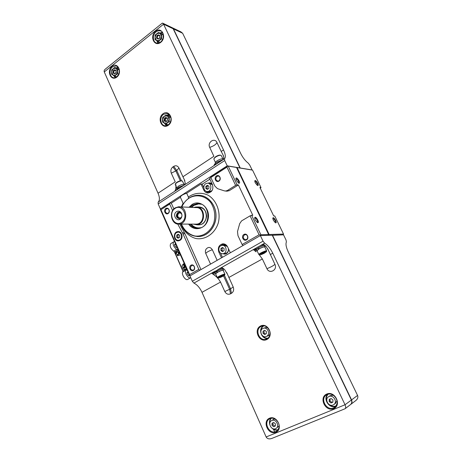 <?xml version="1.0" encoding="UTF-8"?>
<svg xmlns="http://www.w3.org/2000/svg" width="462" height="462" viewBox="0 0 462 462"><rect width="100%" height="100%" fill="white"/><g stroke="black" fill="none" stroke-linecap="round" stroke-linejoin="round"><path stroke-width="0.69" d="M185.048 265.91L184.269 267.215M178.528 252.096L179.042 251.732M184.887 269.358L186.313 268.919L182.808 270.957L174.48 252.027L173.718 251.137C170.513 248.487 169.525 245.986 170.755 243.63L173.66 241.863C172.442 244.19 173.429 246.691 176.617 249.365L173.718 251.137M187.139 270.074L185.828 270.206L182.86 271.927L182.808 270.957M186.313 268.919L185.828 270.206M174.624 241.73L173.66 241.863M185.816 270.224C184.02 272.222 188.525 279.239 190.639 277.749L190.737 277.685M190.639 277.749L187.659 279.446C185.516 280.954 181.012 273.902 182.86 271.927M175.52 243.757L174.497 244.589L174.786 245.726L176.259 247.488L177.194 247.545M187.924 271.841L186.931 272.707L187.237 273.96L188.617 275.664L189.674 275.664M186.44 268.486L184.546 269.392C183.218 269.519 182.207 268.896 181.52 267.521L175.895 254.735C175.248 252.824 175.641 251.322 177.085 250.225L178.107 249.613M183.645 263.814L184.384 263.825M185.805 267.048L184.211 268.295M180.417 254.851L177.564 255.677M176.94 252.142C176.045 253.343 176.265 254.158 177.593 254.585C178.892 253.546 178.8 252.691 177.316 252.009L176.94 252.142M178.101 254.545L178.205 254.539C179.504 253.505 179.412 252.65 177.928 251.969L177.425 252.004M182.594 264.969C181.687 266.199 181.918 267.019 183.287 267.423C184.569 266.349 184.448 265.488 182.935 264.847L182.594 264.969M183.801 267.371L183.899 267.359C185.175 266.285 185.06 265.425 183.541 264.79L183.033 264.836M188.571 275.635L189.287 274.936M188.386 272.886L187.185 272.418L186.937 272.765M176.201 247.459L176.877 246.823M175.987 244.82L174.734 244.317L174.503 244.652M180.371 254.735L177.264 255.7L177.5 254.591M176.38 253.02L175.912 252.627L178.39 250.26M178.367 252.021L178.979 251.582M179.782 253.407L179.083 253.748M185.637 266.661L184.084 268.307L183.062 268.145L183.466 267.406M182.126 265.511L183.466 263.831L184.453 263.987M183.212 264.818L183.564 264.559L184.482 265.165M183.16 264.703L183.46 264.674M264.922 247.245L265.148 246.864C264.541 246.448 262.555 247.089 259.194 248.781L259.349 248.77C262.439 247.222 264.258 246.639 264.813 247.014L266.643 250.878M257.028 250.67L259.349 248.77M257.138 250.901L256.647 250.727L258.934 249.001M259.194 248.781L258.489 247.776C261.919 246.021 263.964 245.351 264.628 245.767L265.096 246.76M256.179 249.734L258.085 248.007L258.772 249.012M223.285 270.645L223.51 270.282C222.851 269.906 220.842 270.559 217.481 272.233L217.66 272.21C220.738 270.674 222.586 270.079 223.186 270.426L224.902 274.203M215.627 273.868L217.66 272.21M215.725 274.087L215.263 273.926L217.267 272.424M217.481 272.233L216.828 271.246C220.241 269.519 222.303 268.838 223.025 269.213L223.469 270.189M214.818 272.944L216.447 271.465L217.094 272.447M259.477 246.119L264.662 243.191L263.034 241.176L260.377 235.585L272.257 235.21L351.374 400.046C352.142 401.963 351.825 403.505 350.41 404.66M264.662 243.191C267.683 245.091 270.385 248.429 272.765 253.205L345.039 404.758C345.876 406.699 345.882 408.027 345.062 408.737L344.692 408.882M260.377 235.585L189.946 275.901L192.308 281.248L193.936 283.108C197.159 284.684 199.844 287.751 201.998 292.319L220.536 282.074C218.878 279.262 216.851 276.975 214.455 275.202L213.473 273.025L211.706 273.25L221.87 267.515L224.601 269.508L227.483 274.278L226.657 272.476M272.21 438.253L271.754 438.461C269.103 439.333 267.232 438.836 266.141 436.965L201.998 292.319M350.589 404.527L355.723 400.623C357.669 399.058 358.287 397.332 357.565 395.432L288.207 251.83C286.105 247.251 285.504 243.965 286.4 241.978L286.047 240.038L283.535 234.852L272.291 235.285M273.417 429.308L275.063 432.559M350.612 404.516C352.021 403.355 352.344 401.819 351.57 399.901L272.505 235.204M274.913 264.339C273.573 265.621 270.917 267.059 266.938 268.67C269.41 274.468 277.812 269.964 274.913 264.339L268.41 250.288L265.979 246.281L263.323 244.127L260.932 245.478L264.027 244.594M255.786 249.474L253.43 249.711L255.792 248.377C256.826 247.459 258.541 246.494 260.932 245.478M253.43 249.711L256.104 251.825L255.053 249.59M259.194 254.735L262.352 258.963L266.938 268.67M233.195 286.989L230.567 288.819L224.815 291.539C226.213 294.028 228.107 294.802 230.486 293.849L231.422 293.347C233.576 291.857 234.165 289.738 233.195 286.989L227.483 274.278M211.706 273.25L214.455 275.202M224.815 291.539L220.536 282.074M273.371 419.508L274.896 418.999M279.123 425.958L276.137 428.366M275.537 428.696C271.385 430.642 267.429 422.805 271.471 420.686C275.491 418.041 280.209 426.108 275.993 428.459L275.537 428.696M271.968 425.306L273.62 426.703L275.346 425.987L275.421 423.868L273.77 422.47L272.043 423.192L271.968 425.306L272.978 424.659L274.624 426.056L273.62 426.703M330.082 395.738L333.321 395.206M337.046 400.618L335.366 403.482L333.899 404.527M333.073 405.001C328.586 407.097 324.243 399.139 328.546 396.76C332.848 393.803 338.184 402.009 333.674 404.689L333.073 405.001M329.175 401.53L330.977 402.956L332.865 402.177L332.952 399.959L331.144 398.527L329.256 399.318L329.175 401.53L330.035 400.935L331.832 402.362L330.977 402.956M273.048 422.77L272.978 424.659M274.624 426.056L275.358 425.75M330.111 398.96L330.035 400.935M331.832 402.362L332.877 401.928M223.464 268.538L223.094 268.797M214.495 272.805L213.473 273.025M219.173 269.034C221.442 268.145 222.667 267.885 222.851 268.26L223.198 269.017M214.218 272.187L214.368 271.748M255.544 248.96L255.792 248.377M223.094 276.149C220.57 277.454 218.873 278.06 218 277.962C217.146 277.425 225.514 273.723 224.665 275.017L223.094 276.149M222.938 275.502L221.281 276.068L219.675 276.963L219.733 277.287L222.99 275.831L222.938 275.502M217.504 277.783L217.336 277.65C217.134 276.825 225.133 273.285 224.942 274.284L224.699 274.919M214.899 273.123L214.559 272.95C214.316 271.962 223.441 267.937 223.238 269.115L223.106 269.392M216.447 271.465L216.932 271.402M264.593 253.06C262.064 254.377 260.383 254.978 259.552 254.862C258.639 254.285 267.313 250.34 266.412 251.744L264.593 253.06M264.697 252.246L261.336 253.748L261.267 254.158L264.622 252.656L264.697 252.246M259.049 254.689L258.853 254.539C258.645 253.65 266.886 249.902 266.69 250.976L266.453 251.628M256.271 249.919L255.908 249.728C255.648 248.672 265.049 244.398 264.847 245.663L264.714 245.951M258.085 248.007L258.628 247.967M222.851 275.531L222.99 275.831M221.131 276.155L221.39 276.721M264.46 252.321L264.622 252.656M262.63 253.026L262.907 253.609M262.89 328.482C258.593 330.365 261.856 338.317 266.193 336.492C270.848 335.002 267.816 326.513 263.288 328.315L262.89 328.482M264.622 334.523L266.326 333.685L266.401 331.572L264.772 330.307L263.069 331.144L262.993 333.252L264.622 334.523M268.116 335.822L269.923 334.448M267.631 327.668L265.344 327.656L263.438 328.263M264.905 330.411L263.069 331.144M264.102 330.809L264.027 332.906L262.993 333.252M264.027 332.906L265.529 334.078M172.54 27.859L180.925 31.861L182.652 33.281L240.719 153.5C242.879 157.773 245.386 160.978 248.227 163.126L249.717 165.032L252.102 169.952L240.24 167.989L173.475 28.915L172.199 27.685M227.217 165.835L160.395 208.991L158.16 203.927L224.711 160.562L227.217 165.835L239.974 167.943L173.175 28.771L171.812 27.512L162.861 23.239M160.395 208.991L169.883 203.084L169.704 204.06L172.621 210.603M158.16 203.927L158.143 202.113C159.846 200.433 159.812 197.465 158.044 193.208L104.273 71.951C103.898 70.975 104.227 70.045 105.267 69.156L162.162 23.221L162.595 23.112L163.56 24.197L173.175 28.771M215.159 164.853L214.691 163.86L213.918 165.667L223.186 159.615L223.914 157.825L223.019 154.886L221.217 151.455L223.516 149.931L163.56 24.197L104.273 71.951M223.516 149.931C225.52 154.343 225.854 157.288 224.509 158.766L224.711 160.562M176.01 184.869L175.733 189.345L174.775 191.233L184.315 185.002L185.233 183.131L184.228 179.429L182.929 176.761L213.9 156.289L209.702 147.384C207.08 142.348 214.651 137.214 216.961 142.51L221.217 151.455M171.287 173.152L176.75 170.472L178.944 168.018C177.639 165.76 175.907 165.211 173.741 166.366L172.892 166.938C170.946 168.561 170.414 170.628 171.287 173.152L175.225 181.855L158.044 193.208M178.944 168.018L182.929 176.761M114.253 75.97L115.673 77.454M118.486 67.648L116.597 68.001M119.196 69.3L114.83 67.412L111.752 69.877L111.619 74.238L114.559 76.155L117.648 73.701L117.787 69.317L114.83 67.412M157.097 40.852L158.795 43.024M162.745 32.981L160.227 33.172M163.386 34.881L158.495 32.392L155.168 35.06L155.024 39.599L158.206 41.499L161.55 38.843L161.694 34.275L158.495 32.392M118.809 74.076L117.648 73.701M119.311 69.826L117.787 69.317M116.73 76.842L114.559 76.155M115.662 70.299L114.466 70.507C113.45 71.829 113.537 72.857 114.72 73.591M115.477 70.189L114.478 70.472C113.496 71.662 113.508 72.696 114.512 73.579M114.201 70.38C113.15 71.754 113.242 72.817 114.466 73.568C116.447 72.794 116.707 71.639 115.24 70.103L114.201 70.38M113.791 69.958C112.393 72.701 112.93 73.897 115.402 73.55C116.805 70.802 116.268 69.606 113.791 69.958M113.19 68.613L111.585 72.026L112.988 75.167L116.008 74.902L117.625 71.477L116.21 68.33L113.19 68.613M162.74 39.362L161.55 38.843M163.409 35.048L161.694 34.275M160.233 42.365L158.206 41.499M159.511 35.493L158.05 35.672C156.982 36.989 157.034 38.046 158.2 38.843M159.055 35.227L158.056 35.638C157.04 36.81 157.005 37.861 157.958 38.796C160.123 38.161 160.487 36.972 159.055 35.227L157.796 35.522C156.693 36.879 156.745 37.971 157.952 38.796M157.392 35.066C155.879 37.965 156.456 39.189 159.13 38.75C160.649 35.845 160.066 34.615 157.392 35.066M156.739 33.691L155.007 37.289L156.52 40.506L159.783 40.13L161.533 36.521L160.002 33.293L156.739 33.691M182.103 180.919L181.797 180.821C180.613 180.55 178.961 181.04 176.848 182.288L175.502 183.628M184.02 184.361L182.375 181.006C181.035 180.706 179.169 181.254 176.779 182.663L175.346 183.997L175.312 184.609M184.575 184.731C183.547 183.957 181.439 184.471 178.234 186.267L176.628 188.363M183.968 185.227L178.569 187.266L176.877 189.466M181.785 186.654L178.933 188.074L177.275 189.599M220.848 155.278L220.559 155.197C219.398 154.926 217.769 155.417 215.673 156.67L214.125 158.241M222.909 158.801L221.154 155.371C219.843 155.07 218.006 155.625 215.638 157.04L213.981 158.599L213.952 159.28M223.504 159.205C222.551 158.374 220.455 158.876 217.215 160.718C215.875 161.625 215.228 162.37 215.286 162.942L215.373 163.132M223.088 159.673L217.585 161.729C216.176 162.688 215.494 163.461 215.552 164.068L215.644 164.264M220.946 161.076L217.977 162.56L216.129 164.224M165.084 123.706L167.284 125.439M169.756 114.986L167.325 115.327M170.813 117.013L168.838 115.719L166.054 114.992L169.294 117.123L169.15 121.702L165.76 124.134L162.537 121.991L162.52 119.693L162.682 117.435L166.054 114.992M168.422 124.775L165.76 124.134M170.495 122.037L169.15 121.702M170.946 117.55L169.294 117.123M166.915 118.006L166.089 118.284C165.05 119.433 165.055 120.484 166.112 121.419M166.846 117.96L166.095 118.243C165.05 119.369 165.032 120.432 166.031 121.431M165.338 118.047C164.166 119.525 164.305 120.651 165.76 121.419C167.885 120.49 168.081 119.271 166.36 117.781L165.338 118.047M164.934 117.625C163.404 120.432 163.987 121.708 166.695 121.46C168.237 118.647 167.648 117.371 164.934 117.625M167.585 116.031L164.276 116.193L162.52 119.693L164.056 123.042L167.359 122.898L169.132 119.392L167.585 116.031M175.213 207.842C168.399 211.712 171.529 225.034 179.065 224.076C188.334 223.851 187.728 206 178.482 206.803L175.213 207.842M195.524 224.122L196.442 224.128C205.446 223.908 204.857 206.826 195.876 207.588L179.504 206.849M201.259 204.244L198.62 203.927L193.913 205.388L191.58 207.392M191.187 224.11C193.434 226.807 196.183 228.072 199.445 227.905L200.704 227.714M198.394 224.717L199.365 224.717C208.957 224.474 208.327 206.335 198.764 207.132L197.066 207.051M193.335 224.116L196.604 224.717C206.243 224.468 205.613 206.196 195.998 206.999L193.722 207.49M193.832 224.116C199.255 225.04 202.466 222.349 203.471 216.037C202.76 209.684 199.671 206.843 194.213 207.513M175.121 208.374C167.527 213.115 173.828 227.35 181.462 222.54C189.218 217.798 182.704 203.401 175.121 208.374M176.582 211.631C171.31 214.957 178.032 223.718 181.352 217.798C182.207 216.066 182.149 214.38 181.179 212.745C179.88 211.065 178.344 210.695 176.582 211.631M181.78 214.062L181.416 213.346L179.054 212.07L177.806 212.468C175.485 215.523 175.982 217.648 179.285 218.844L181.71 216.978M179.579 212.098L178.465 212.491C176.23 215.159 176.548 217.273 179.423 218.832M181.959 215.298C181.757 213.796 181.012 213.011 179.73 212.93L178.794 213.23C177.056 215.517 177.425 217.111 179.903 218.018C181.046 217.845 181.728 217.094 181.947 215.754M198.793 203.592L193.78 205.099L191.199 207.374M190.806 224.11C193.128 227.033 196.015 228.407 199.474 228.228M198.827 227.933L200.606 227.749M201.161 204.204L199.393 203.938M189.593 224.105C191.921 227.038 194.814 228.419 198.279 228.24C211.648 227.818 210.77 202.495 197.43 203.528L192.573 205.036L189.986 207.322M188.629 224.105C194.069 232.317 206.578 228.863 208.252 218.416C210.268 208.033 199.838 199.266 192.036 204.504L189.022 207.276M223.019 247.794L222.101 248.325L222.031 250.392L223.129 251.207M178.759 234.621L177.957 235.112L177.893 237.11L178.8 237.797M208.114 185.741L207.063 186.411L206.993 188.456L207.848 189.05M222.569 247.459L220.957 248.4L220.888 250.468L222.43 251.611L224.047 250.675L224.116 248.596L222.569 247.459M222.101 248.325L220.957 248.4M222.031 250.392L220.888 250.468M178.222 234.217L176.715 235.141L176.651 237.145L178.089 238.23L179.597 237.312L179.66 235.302L178.222 234.217M177.957 235.112L176.715 235.141M177.893 237.11L176.651 237.145M207.461 185.285L205.885 186.296L205.815 188.34L207.322 189.391L208.899 188.386L208.968 186.33L207.461 185.285M207.063 186.411L205.885 186.296M206.993 188.456L205.815 188.34M220.784 245.79C217.175 247.649 219.115 254.475 223.036 253.702C227.714 253.24 226.68 244.571 222.049 245.362L220.784 245.79M226.513 253.164L226.524 253.499L225.358 253.881L223.544 253.661M226.374 253.176L224.896 253.557M222.488 245.339L224.324 245.235L227.471 246.593M228.361 248.492C228.661 250.537 228.037 252.073 226.49 253.112L226.698 253.43M222.979 245.31L224.289 244.877L226.368 245.258M176.553 232.623C173.279 234.407 174.896 240.841 178.488 240.269C182.871 240.026 182.242 231.595 177.887 232.172L176.553 232.623M179.1 232.155L179.626 231.93M179.851 240.431L179.308 240.24M205.717 183.726C202.495 185.574 203.742 191.684 207.305 191.487C211.879 191.69 212.139 183.062 207.553 183.189L205.717 183.726M208.131 183.252L209.892 183.449L212.566 184.95M212.052 190.644L209.09 191.643M208.651 183.31L209.91 183.096L211.815 183.726M211.018 191.759L209.638 192.048L207.836 191.534M226.068 253.811L225.473 253.869M224.763 244.854L225.468 244.825M210.487 183.16L211.088 183.229M210.21 192.1L209.632 192.048L210.21 192.1M257.224 185.326L257.334 185.285C257.426 183.385 256.606 182.045 254.874 181.271M275.185 222.632L275.312 222.586C275.462 220.657 274.659 219.283 272.903 218.457L272.805 218.543M216.932 176.415C215.217 178.546 215.511 180.088 217.833 181.046C220.593 181.231 220.859 176.057 218.087 176.091L216.932 176.415M244.398 234.927C242.55 237.283 242.989 238.877 245.715 239.703C248.614 239.483 248.1 234.228 245.224 234.656L244.398 234.927M225.225 254.1L223.897 253.782M223.313 245.143L224.59 244.652M191.482 265.638C189.778 267.943 190.223 269.473 192.816 270.218C195.455 269.895 194.716 264.876 192.111 265.413L191.482 265.638M166.314 208.94C164.715 211.053 165.044 212.543 167.302 213.398C169.849 213.398 169.745 208.449 167.204 208.657L166.314 208.94M209.396 192.238L208.264 191.753M209.113 183.177L210.32 182.929M255.267 182.877L257.432 185.435C260.198 186.44 255.134 178.188 254.781 181.121L255.267 182.877M273.331 220.264L275.381 222.742C278.228 223.856 273.244 215.304 272.805 218.318L273.331 220.264M216.47 175.935C213.519 177.795 215.979 183.05 218.919 181.144C221.887 179.285 219.404 174.007 216.47 175.935M257.178 222.482L257.363 222.43C258.489 221.91 255.804 217.342 254.799 218.07L254.66 218.208M238.479 183.062L238.646 183.004C238.779 180.96 237.901 179.551 236.007 178.782L235.886 178.91M243.936 234.465C240.852 236.221 243.422 241.718 246.5 239.917C249.607 238.161 247.008 232.64 243.936 234.465M228.528 248.862C228.684 251.01 227.939 252.622 226.311 253.684L224.965 254.146L222.644 253.736M222.083 245.357L223.839 244.664L226.709 245.501M283.529 234.078L269.132 234.5L237.07 167.562L236.094 167.302L236.532 167.469L268.624 234.517L268.647 235.325L283.304 234.858L283.529 234.078L274.751 215.962L273.695 215.933L259.915 187.474L261.007 187.595L260.343 188.352M191.02 265.205C188.19 266.817 190.546 272.135 193.364 270.489C196.206 268.884 193.826 263.536 191.02 265.205M165.846 208.495C163.138 210.198 165.396 215.298 168.087 213.548C170.813 211.844 168.538 206.728 165.846 208.495M179.989 240.356L178.54 240.846C173.493 241.586 172.771 231.808 177.858 231.595C181.936 231.006 183.732 238.346 179.989 240.356M211.33 191.563L209.205 192.244L206.959 191.464M207.779 183.2L209.482 182.813L212.156 184.049M190.084 275.82L189.576 275.583L160.516 209.777L160.712 209.003M189.761 275.739L189.616 274.624L160.943 209.708L160.458 209.384M261.007 187.595L252.541 170.114L227.5 165.881L228.222 166.101L237.133 184.835L235.62 185.372L226.958 167.14L210.845 177.529L214.801 186.007L217.44 188.629L224.289 190.846L225.468 191.031L227.31 190.563L235.62 185.372M252.541 170.114L237.07 167.562M259.09 234.777L250.092 215.841L241.586 220.882L239.691 223.643L237.503 231.554L237.97 235.649L242.111 244.519L259.09 234.777L260.626 235.164L260.643 235.58L268.647 235.325L269.132 234.5M227.72 165.968L226.958 167.14M255.18 219.981L257.351 222.58C260.614 223.862 255.128 214.541 254.66 218.012L255.18 219.981M236.359 180.457L238.663 183.154C241.834 184.298 236.244 175.341 235.88 178.702L236.359 180.457M250.092 215.841L251.617 215.275L260.874 234.742L260.626 235.164M222.418 257.311L220.432 252.962M220.247 246.177L223.493 243.838M243.081 245.484L242.111 244.519M268.624 234.517L260.874 234.742M189.616 274.624L198.827 269.346L199.809 270.253M160.943 209.708L169.704 204.06M198.827 269.346L182.992 233.853L177.743 224.035M203.806 187.63L202.189 184.124L209.881 179.169M208.252 193.024L205.278 190.754M236.532 167.469L228.222 166.101M210.845 177.529L210.943 176.571L227.5 165.881M210.886 177.627L209.557 178.482L212.451 184.679C213.652 189.287 212.179 192.071 208.039 193.029C206.168 192.96 204.776 192.001 203.852 190.165L201.005 184.003L202.189 184.124M227.31 190.563L229.152 190.742L226.599 191.135M229.152 190.742L238.386 184.979L237.133 184.835M238.386 184.979L252.824 215.309L251.617 215.275M221.477 257.848L218.821 252.027C217.59 247.771 218.855 245.045 222.62 243.855C224.827 243.711 226.501 244.739 227.639 246.927L230.336 252.783M205.475 250.623L206.064 249.145C208.298 246.696 210.395 246.899 212.353 249.751L217.157 260.325M205.804 253.574L210.557 264.102L205.804 253.574M205.775 253.511L205.498 252.645M200.97 269.589L184.985 233.807L182.992 233.853M179.764 224.082L184.985 233.807M173.874 208.94L171.287 203.159L169.883 203.084M171.287 203.159L180.399 197.286L183.085 203.245L181.352 206.93M201.005 184.003L186.665 193.243C183.021 194.352 180.913 195.657 180.347 197.159L180.399 197.286M186.665 193.243L188.386 197.037L188.508 198.435M189.131 198.117C185.92 200.213 183.489 203.159 181.837 206.953C183.501 203.089 185.995 200.075 189.322 197.892C192.042 196.165 194.976 195.282 198.123 195.241C207.299 195.062 215.61 204.094 215.927 214.934C216.366 225.762 208.703 235.684 199.538 236.492C191.037 236.688 185.002 232.553 181.439 224.082C184.298 230.498 188.791 234.465 194.929 235.995C202.957 237.035 210.949 231.468 213.935 222.54C215.638 215.332 214.611 208.732 210.851 202.731C205.388 195.674 196.304 193.838 189.131 198.117M176.293 250.941L174.48 252.027M177.962 249.284L176.617 249.365M185.995 269.017L185.406 269.086M180.093 254.885L180.394 254.862M266.141 436.965L345.039 404.758L351.374 400.046M192.308 281.248L263.034 241.176M357.565 395.432L351.57 399.901M193.936 283.108L215.003 271.217M217.752 269.664L256.526 247.788M228.857 277.471L262.352 258.963M270.27 254.585L272.765 253.205M260.556 325.999C253.089 329.637 259.286 343.243 266.782 339.547C274.388 335.926 268.006 322.158 260.556 325.999M333.656 408.674C325.335 412.127 318.468 397.436 326.749 394.04C335.014 390.425 342.099 405.301 333.656 408.674M275.849 432.305C268.243 435.464 261.954 421.298 269.531 418.197C277.09 414.882 283.564 429.227 275.849 432.305M275.837 431.548C269.271 434.598 263.086 422.21 269.473 418.913C274.463 415.419 283.587 425.086 276.594 431.162L275.837 431.548M277.881 429.989C275.71 430.486 273.689 429.845 271.835 428.078M269.825 424.751C269.121 422.268 269.462 420.137 270.848 418.37M278.159 429.608C276.495 430.11 274.844 429.833 273.198 428.776M269.825 423.192C269.641 421.217 270.131 419.583 271.304 418.289M333.581 407.906C326.484 411.192 319.687 398.596 326.501 394.889C333.246 390.303 341.614 403.135 334.575 407.38L333.581 407.906M335.776 406.3C329.556 409.147 322.724 399.099 327.598 394.375M336.134 405.827L335.805 405.977C332.865 406.935 330.255 406.098 327.974 403.459M327.419 402.65C325.739 399.405 325.987 396.592 328.164 394.213M344.652 386.047L344.981 386.174M231.422 293.347L230.567 288.819L224.417 275.288M230.486 293.849L229.637 289.322L223.539 275.895M263.796 325.935C261.966 327.056 261.001 328.8 260.909 331.167M262.428 335.678C263.935 337.52 265.765 338.34 267.914 338.138M263.294 325.929C257.963 328.984 261.377 339.189 267.515 338.45M261.076 326.484C254.314 329.47 259.482 341.996 266.32 339.085C269.132 338.08 270.282 335.487 269.768 331.3C267.51 326.674 264.836 324.977 261.746 326.201L261.076 326.484M182.652 33.281L173.475 28.915M158.143 202.113L224.509 158.766M163.022 113.762C156.682 118.295 161.948 129.862 168.312 125.266C174.763 120.726 169.346 109.055 163.022 113.762M155.498 31.324C149.238 36.279 154.435 47.395 160.718 42.377C167.082 37.405 161.74 26.195 155.498 31.324M112.023 66.32C106.231 70.9 111.042 81.745 116.846 77.102C122.736 72.511 117.793 61.573 112.023 66.32M114.426 76.253L115.333 77.581M118.266 67.342L116.811 67.908M113.906 75.756L115.038 77.662M118.064 67.1L116.28 67.897M112.555 66.88C108.836 69.606 109.494 77.096 113.513 77.697C114.882 78.453 116.626 77.293 118.757 74.209C120.005 69.947 119.127 67.186 116.135 65.933L112.555 66.88M157.213 41.141L158.31 43.128M162.468 32.536L160.354 33.12M156.785 40.668L157.975 43.168M162.26 32.253L159.898 33.027M156.029 31.924C152.212 34.748 152.587 42.082 156.606 43.035C158.42 43.22 160.493 43.676 163.046 38.594C163.548 33.616 162.659 31.064 160.366 30.937C158.882 30.509 157.438 30.838 156.029 31.924M173.741 166.366L176.75 170.472L181.416 180.723M172.892 166.938L175.901 171.038L180.342 180.809M175.733 189.345L176.172 190.321M209.702 147.384C213.611 146.09 216.031 144.467 216.961 142.51M165.009 123.66L166.667 125.647M169.3 114.507L167.209 115.292M169.023 114.27L166.822 115.194M164.553 123.366L166.32 125.728M163.554 114.322C159.286 117.129 160.349 125.41 165.032 125.762C166.794 126.259 168.572 125.11 170.374 122.309C171.777 117.66 170.674 114.692 167.059 113.404L163.554 114.322M196.5 224.723C202.223 225.623 205.607 222.753 206.653 216.118C205.919 209.436 202.679 206.41 196.922 207.034M204.77 190.252L203.852 190.165M219.548 251.975L218.821 252.027M212.353 249.751C208.697 251.033 206.502 252.281 205.775 253.482C205.168 251.986 205.267 250.543 206.064 249.145M184.332 232.75L182.34 232.79M180.954 224.082C183.703 231.474 189.305 236.85 196.177 238.583C205.532 240.032 214.963 233.495 218.272 222.973C221.009 212.231 216.701 200.45 208.27 195.305C201.732 192.082 194.375 192.764 188.386 197.037M198.181 236.567L199.619 236.492C208.553 235.689 216.106 226.259 216.02 215.69C216.037 205.122 208.426 195.876 199.492 195.287M197.089 236.538L198.152 236.567M185.141 269.329L184.546 269.392M178.205 254.539L177.593 254.585M183.899 267.359L183.287 267.423M177.749 255.653L178.049 255.63M184.084 268.307L184.378 268.278M256.647 250.727L256.133 249.624M215.263 273.926L214.778 272.851M345.189 408.639L350.415 404.666M271.754 438.461L344.889 408.824M271.471 420.686L273.487 419.432M326.501 394.889C331.768 391.06 342.007 400.34 334.575 407.38L334.938 407.114M328.546 396.76L330.272 395.611M268.41 250.288L267.608 248.608M218 277.962L217.377 277.737M217.336 277.65L215.587 273.781M214.559 272.95L214.172 272.089M259.552 254.862L258.899 254.637M258.853 254.539L256.982 250.577M264.795 245.553L264.512 244.958M255.908 249.728L255.492 248.851M268.237 335.782L266.193 336.492M184.222 179.429L184.84 180.775M223.019 154.886L223.585 156.069M175.577 183.472L175.346 183.997M175.242 184.453L176.692 187.67M176.553 188.196L176.865 188.883M176.796 189.293L177.015 189.772M214.206 158.05L213.981 158.599M213.871 159.107L215.413 162.381M215.286 162.942L215.615 163.64M215.552 164.068L215.742 164.472M196.442 224.128L179.065 224.076M196.604 224.717L199.365 224.717C207.167 224.676 210.493 208.547 198.764 207.132M181.416 213.346L181.179 212.745M181.549 217.307L181.352 217.798M179.447 212.081L179.054 212.07M180.024 212.936L179.73 212.93M198.625 203.598L197.43 203.528M225.358 253.881L225.918 253.834M225.306 253.523L223.036 253.702M180.001 232.138L178.286 232.167M180.215 240.205L178.488 240.269M209.644 191.695L207.305 191.487M218.457 176.138L218.087 176.091M245.541 234.65L245.224 234.656M224.341 244.641L223.839 244.664M178.315 231.589L177.858 231.595M210.146 182.888L209.482 182.813M227.316 191.204L225.468 191.031M223.221 243.821L222.62 243.855M180.347 197.159L183.408 203.933"/></g></svg>

